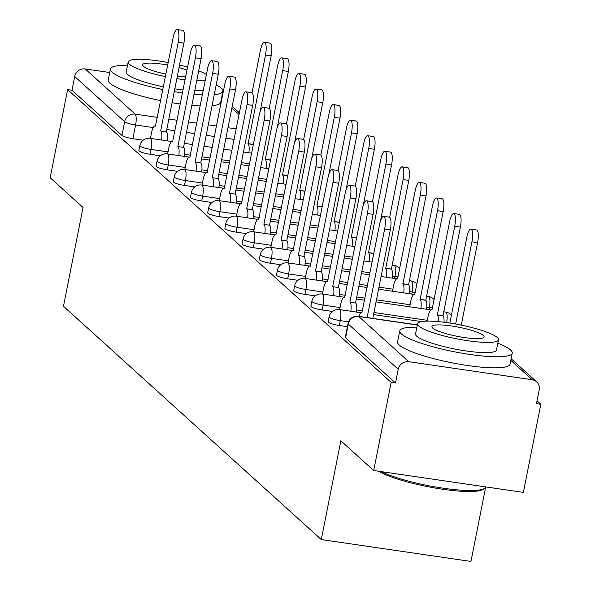 <?xml version="1.0" encoding="UTF-8"?>
<svg xmlns="http://www.w3.org/2000/svg" width="591" height="591" viewBox="0 0 591 591"><rect width="100%" height="100%" fill="white"/><g stroke="black" fill="none" stroke-linecap="round" stroke-linejoin="round"><path stroke-width="0.89" d="M328.101 321.733A9.168 1.596 11.2 0 0 328.374 322.235A9.168 1.596 11.2 0 0 339.308 325.508L340.268 320.64A9.168 1.596 -168.8 0 1 329.335 317.367A9.168 1.596 -168.8 0 1 329.069 316.857L328.101 321.733M310.903 306.168A9.168 1.596 11.2 0 0 311.169 306.67A9.168 1.596 11.2 0 0 322.102 309.943L323.07 305.067A9.168 1.596 -168.8 0 1 312.137 301.802A9.168 1.596 -168.8 0 1 311.863 301.292L310.903 306.168M293.697 290.602A9.168 1.596 11.2 0 0 293.971 291.104A9.168 1.596 11.2 0 0 304.897 294.377L305.865 289.501A9.168 1.596 -168.8 0 1 294.931 286.229A9.168 1.596 -168.8 0 1 294.665 285.726L293.697 290.602M276.499 275.037A9.168 1.596 11.2 0 0 276.765 275.539A9.168 1.596 11.2 0 0 287.699 278.812L288.659 273.936A9.168 1.596 -168.8 0 1 277.733 270.663A9.168 1.596 -168.8 0 1 277.46 270.161L276.499 275.037M259.294 259.471A9.168 1.596 11.2 0 0 259.56 259.974A9.168 1.596 11.2 0 0 270.493 263.246L271.461 258.37A9.168 1.596 -168.8 0 1 260.528 255.098A9.168 1.596 -168.8 0 1 260.262 254.595L259.294 259.471M242.088 243.898A9.168 1.596 11.2 0 0 242.362 244.408A9.168 1.596 11.2 0 0 253.295 247.681L254.256 242.805A9.168 1.596 -168.8 0 1 243.322 239.532A9.168 1.596 -168.8 0 1 243.056 239.03L242.088 243.898M224.89 228.333A9.168 1.596 11.2 0 0 225.156 228.843A9.168 1.596 11.2 0 0 236.09 232.115L237.057 227.24A9.168 1.596 -168.8 0 1 226.124 223.967A9.168 1.596 -168.8 0 1 225.851 223.464L224.89 228.333M207.685 212.767A9.168 1.596 11.2 0 0 207.958 213.277A9.168 1.596 11.2 0 0 218.884 216.55L219.852 211.674A9.168 1.596 -168.8 0 1 208.919 208.401A9.168 1.596 -168.8 0 1 208.653 207.899L207.685 212.767M190.487 197.202A9.168 1.596 11.2 0 0 190.753 197.712A9.168 1.596 11.2 0 0 201.686 200.984L202.647 196.109A9.168 1.596 -168.8 0 1 191.72 192.836A9.168 1.596 -168.8 0 1 191.447 192.334L190.487 197.202M173.281 181.636A9.168 1.596 11.2 0 0 173.547 182.146A9.168 1.596 11.2 0 0 184.481 185.411L185.448 180.543A9.168 1.596 -168.8 0 1 174.515 177.27A9.168 1.596 -168.8 0 1 174.249 176.768L173.281 181.636M156.076 166.071A9.168 1.596 11.2 0 0 156.349 166.573A9.168 1.596 11.2 0 0 167.283 169.846L168.243 164.978A9.168 1.596 -168.8 0 1 157.309 161.705A9.168 1.596 -168.8 0 1 157.043 161.203L156.076 166.071M138.878 150.506A9.168 1.596 11.2 0 0 139.144 151.008A9.168 1.596 11.2 0 0 150.077 154.281L151.045 149.412A9.168 1.596 -168.8 0 1 140.111 146.14A9.168 1.596 -168.8 0 1 139.838 145.63L138.878 150.506M373.711 470.517L340.852 440.783L321.29 539.561L63.473 306.271L83.036 207.493L50.169 177.751L67.625 89.603L391.168 382.362L373.711 470.517L523.375 492.406L540.831 404.259L537.02 400.809M485.669 487.139L470.953 561.45L321.29 539.561M540.831 404.259L536.465 403.616L539.184 389.89A9.168 8.673 132.1 0 0 536.613 381.808A9.168 8.673 132.1 0 0 532.21 379.754L408.728 361.692A9.168 8.673 132.1 0 0 398.245 369.272L348.291 324.067A9.168 1.596 -168.8 0 1 348.025 323.565L345.307 337.298A9.168 1.596 -168.8 0 0 345.572 337.801L348.291 324.067A9.168 8.673 132.1 0 1 358.774 316.488L408.728 361.692M391.168 382.362L395.527 383.005L398.245 369.272M143.148 140.222L132.872 138.715L135.59 124.982A9.168 1.596 -168.8 0 1 124.664 121.716L74.71 76.512A9.168 8.673 -47.9 0 1 85.193 68.933L109.734 72.516M74.71 76.512L71.991 90.246L67.625 89.603M347.405 326.69L339.308 325.508M332.378 311.442L322.102 309.943M315.173 295.877L304.897 294.377M297.975 280.311L287.699 278.812M280.769 264.746L270.493 263.246M263.571 249.18L253.295 247.681M246.366 233.615L236.09 232.115M229.16 218.049L218.884 216.55M211.962 202.484L201.686 200.984M194.757 186.919L184.481 185.411M177.559 171.353L167.283 169.846M160.353 155.788L150.077 154.281M395.527 383.005L345.572 337.801M71.991 90.246L121.945 135.442A9.168 1.596 11.2 0 0 132.872 138.715M161.602 140.015A9.168 2.512 -81.7 0 0 160.841 131.025L166.514 131.852A9.168 2.512 98.3 0 1 167.275 140.843M160.678 130.87L178.216 42.279A10.549 2.889 -81.7 0 0 177.204 29.55L182.878 30.377A10.549 2.889 98.3 0 1 183.89 43.106L166.344 131.704M177.204 29.55A10.549 2.889 -81.7 0 0 173.141 37.691L155.44 126.134A9.168 2.512 -81.7 0 0 155.012 125.92A9.168 2.512 -81.7 0 0 151.481 132.997L150.41 138.375M248.87 152.781A9.168 2.512 -81.7 0 0 248.109 143.783L265.485 55.044A10.549 2.889 -81.7 0 0 264.473 42.316A10.549 2.889 -81.7 0 0 260.409 50.457L252.032 92.772M264.473 42.316L270.146 43.143A10.549 2.889 98.3 0 1 271.158 55.872L260.025 112.098M253.428 144.44L247.939 143.635M178.807 155.581A9.168 2.512 -81.7 0 0 178.046 146.59L183.712 147.418A9.168 2.512 98.3 0 1 184.481 156.408M177.876 146.435L195.422 57.844A10.549 2.889 -81.7 0 0 194.409 45.115L200.083 45.943A10.549 2.889 98.3 0 1 201.088 58.679L183.55 147.27M194.409 45.115A10.549 2.889 -81.7 0 0 190.346 53.256L172.638 141.7A9.168 2.512 -81.7 0 0 172.21 141.485A9.168 2.512 -81.7 0 0 168.679 148.563L167.615 153.941M196.013 171.146A9.168 2.512 -81.7 0 0 195.244 162.156L200.918 162.983A9.168 2.512 98.3 0 1 201.679 171.974M195.082 162L212.62 73.41A10.549 2.889 -81.7 0 0 211.615 60.681L217.281 61.508A10.549 2.889 98.3 0 1 218.293 74.244L200.755 162.835M211.615 60.681A10.549 2.889 -81.7 0 0 207.552 68.822L189.844 157.265A9.168 2.512 -81.7 0 0 189.415 157.051A9.168 2.512 -81.7 0 0 185.884 164.128L184.813 169.506M266.076 168.346A9.168 2.512 -81.7 0 0 265.307 159.348L282.683 70.61A10.549 2.889 -81.7 0 0 281.678 57.881A10.549 2.889 -81.7 0 0 277.615 66.022L269.23 108.345M281.678 57.881L287.352 58.708A10.549 2.889 98.3 0 1 288.356 71.437L277.223 127.663M270.634 160.006L265.145 159.201M283.274 183.912A9.168 2.512 -81.7 0 0 282.513 174.921L299.888 86.175A10.549 2.889 -81.7 0 0 298.876 73.447A10.549 2.889 -81.7 0 0 294.813 81.588L286.436 123.911M298.876 73.447L304.55 74.274A10.549 2.889 98.3 0 1 305.562 87.003L294.429 143.229M287.832 175.571L282.35 174.766M127.516 65.35A57.312 9.951 11.2 0 0 110.428 69.007A57.312 9.951 11.2 0 0 112.113 72.161A57.312 9.951 11.2 0 0 162.88 89.529M174.279 91.642A57.312 9.951 11.2 0 0 182.493 92.905M194.047 94.25A57.312 9.951 11.2 0 0 202.403 94.819M214.245 94.671A57.312 9.951 11.2 0 0 222.881 91.273A57.312 9.951 11.2 0 0 221.197 88.118A57.312 9.951 11.2 0 0 216.195 84.838M110.428 69.007L108.234 80.081A57.312 9.951 11.2 0 0 109.919 83.235A57.312 9.951 11.2 0 0 160.686 100.603M172.084 102.716A57.312 9.951 11.2 0 0 180.307 103.979M191.853 105.324A57.312 9.951 11.2 0 0 200.209 105.892M212.058 105.745A57.312 9.951 11.2 0 0 220.687 102.346L222.881 91.273M203.304 90.275A41.267 7.166 -168.8 0 1 194.735 90.785M183.077 89.958A41.267 7.166 -168.8 0 1 174.833 88.857M163.419 86.796A41.267 7.166 -168.8 0 1 127.383 74.392A41.267 7.166 -168.8 0 1 126.171 72.124L128.188 61.937A41.267 7.166 11.2 0 0 129.399 64.205A41.267 7.166 11.2 0 0 165.436 76.608M176.849 78.669A41.267 7.166 11.2 0 0 185.094 79.77M196.751 80.598A41.267 7.166 11.2 0 0 205.321 80.088M187.007 70.115A26.595 4.617 11.2 0 0 179.036 67.618M167.726 65.069A26.595 4.617 11.2 0 0 142.586 64.781A26.595 4.617 11.2 0 0 143.362 66.251A26.595 4.617 11.2 0 0 165.931 74.104M177.366 76.054A26.595 4.617 11.2 0 0 185.685 76.778M206.414 74.54A41.267 7.166 11.2 0 0 198.687 70.809M187.598 67.13A41.267 7.166 11.2 0 0 179.553 65.003M168.221 62.565A41.267 7.166 11.2 0 0 128.188 61.937M381.055 471.588A57.312 9.951 11.2 0 0 438.507 487.472A57.312 9.951 11.2 0 0 484.524 488.417L482.943 489.444A55.938 9.715 -168.8 0 1 434.481 487.922A55.938 9.715 -168.8 0 1 378.728 471.249M484.524 488.417A57.312 9.951 11.2 0 0 485.736 486.903M416.869 327.178A57.312 9.951 11.2 0 0 399.782 330.834A57.312 9.951 11.2 0 0 401.466 333.989A57.312 9.951 11.2 0 0 461.992 353.196A57.312 9.951 11.2 0 0 512.234 353.1A57.312 9.951 11.2 0 0 510.55 349.946A57.312 9.951 11.2 0 0 497.829 343.208M399.782 330.834L397.595 341.908A57.312 9.951 11.2 0 0 399.272 345.063A57.312 9.951 11.2 0 0 459.798 364.27A57.312 9.951 11.2 0 0 510.04 364.174L512.234 353.1M498.508 339.795L496.492 349.983A41.267 7.166 -168.8 0 1 460.315 350.049A41.267 7.166 -168.8 0 1 416.736 336.22A41.267 7.166 -168.8 0 1 415.525 333.952L417.542 323.765A41.267 7.166 11.2 0 0 418.753 326.033A41.267 7.166 11.2 0 0 462.332 339.862A41.267 7.166 11.2 0 0 498.508 339.795A41.267 7.166 11.2 0 0 497.297 337.52A41.267 7.166 11.2 0 0 453.718 323.691A41.267 7.166 11.2 0 0 417.542 323.765M483.335 335.481A26.595 4.617 11.2 0 0 455.247 326.564A26.595 4.617 11.2 0 0 431.94 326.609A26.595 4.617 11.2 0 0 432.715 328.079A26.595 4.617 11.2 0 0 460.803 336.988A26.595 4.617 11.2 0 0 484.11 336.944A26.595 4.617 11.2 0 0 483.335 335.481M213.211 186.712A9.168 2.512 -81.7 0 0 212.45 177.721L218.123 178.548A9.168 2.512 98.3 0 1 218.884 187.539M212.28 177.566L229.825 88.975A10.549 2.889 -81.7 0 0 228.813 76.246L234.487 77.081A10.549 2.889 98.3 0 1 235.499 89.81L217.953 178.401M228.813 76.246A10.549 2.889 -81.7 0 0 224.75 84.387L207.042 172.831A9.168 2.512 -81.7 0 0 206.614 172.616A9.168 2.512 -81.7 0 0 203.082 179.694L202.019 185.072M230.416 202.277A9.168 2.512 -81.7 0 0 229.648 193.287L235.321 194.114A9.168 2.512 98.3 0 1 236.09 203.105M229.485 193.139L247.023 104.541A10.549 2.889 -81.7 0 0 246.019 91.812L251.692 92.647A10.549 2.889 98.3 0 1 252.697 105.375L235.159 193.966M246.019 91.812A10.549 2.889 -81.7 0 0 241.955 99.953L224.248 188.396A9.168 2.512 -81.7 0 0 223.819 188.182A9.168 2.512 -81.7 0 0 220.288 195.259L219.224 200.645M247.614 217.843A9.168 2.512 -81.7 0 0 246.853 208.852L252.527 209.679A9.168 2.512 98.3 0 1 253.288 218.677M246.683 208.704L264.229 120.113A10.549 2.889 -81.7 0 0 263.217 107.377L268.89 108.212A10.549 2.889 98.3 0 1 269.902 120.941L252.357 209.532M263.217 107.377A10.549 2.889 -81.7 0 0 259.154 115.518L241.446 203.961A9.168 2.512 -81.7 0 0 241.025 203.747A9.168 2.512 -81.7 0 0 237.486 210.824L236.422 216.21M300.479 199.477A9.168 2.512 -81.7 0 0 299.718 190.487L317.094 101.741A10.549 2.889 -81.7 0 0 316.082 89.012A10.549 2.889 -81.7 0 0 312.018 97.153L303.641 139.476M316.082 89.012L321.755 89.839A10.549 2.889 98.3 0 1 322.76 102.575L311.634 158.794M305.037 191.137L299.548 190.332M317.685 215.043A9.168 2.512 -81.7 0 0 316.916 206.052L334.292 117.306A10.549 2.889 -81.7 0 0 333.287 104.577A10.549 2.889 -81.7 0 0 329.224 112.718L320.839 155.041M333.287 104.577L338.953 105.405A10.549 2.889 98.3 0 1 339.965 118.141L328.832 174.36M322.243 206.702L316.754 205.897M334.883 230.608A9.168 2.512 -81.7 0 0 334.122 221.618L351.497 132.872A10.549 2.889 -81.7 0 0 350.485 120.143A10.549 2.889 -81.7 0 0 346.422 128.284L338.045 170.607M350.485 120.143L356.159 120.978A10.549 2.889 98.3 0 1 357.171 133.706L346.038 189.925M339.441 222.268L333.952 221.462M264.82 233.408A9.168 2.512 -81.7 0 0 264.051 224.417L269.725 225.245A9.168 2.512 98.3 0 1 270.493 234.243M263.889 224.27L281.434 135.679A10.549 2.889 -81.7 0 0 280.422 122.943L286.096 123.778A10.549 2.889 98.3 0 1 287.1 136.506L269.562 225.097M280.422 122.943A10.549 2.889 -81.7 0 0 276.359 131.084L258.651 219.527A9.168 2.512 -81.7 0 0 258.223 219.313A9.168 2.512 -81.7 0 0 254.691 226.39L253.628 231.775M352.088 246.174A9.168 2.512 -81.7 0 0 351.32 237.183L368.695 148.437A10.549 2.889 -81.7 0 0 367.691 135.708A10.549 2.889 -81.7 0 0 363.628 143.849L355.243 186.172M367.691 135.708L373.364 136.543A10.549 2.889 98.3 0 1 374.369 149.272L363.236 205.491M356.646 237.833L351.157 237.035M282.025 248.974A9.168 2.512 -81.7 0 0 281.257 239.983L286.93 240.81A9.168 2.512 98.3 0 1 287.691 249.808M281.094 239.835L298.632 151.244A10.549 2.889 -81.7 0 0 297.62 138.508L303.294 139.343A10.549 2.889 98.3 0 1 304.306 152.072L286.768 240.663M297.62 138.508A10.549 2.889 -81.7 0 0 293.564 146.649L275.857 235.092A9.168 2.512 -81.7 0 0 275.428 234.878A9.168 2.512 -81.7 0 0 271.897 241.955L270.826 247.341M369.286 261.739A9.168 2.512 -81.7 0 0 368.525 252.749L385.901 164.01A10.549 2.889 -81.7 0 0 384.889 151.274A10.549 2.889 -81.7 0 0 380.826 159.415L372.448 201.738M384.889 151.274L390.562 152.109A10.549 2.889 98.3 0 1 391.574 164.837L380.441 221.056M373.844 253.399L368.356 252.601M299.223 264.539A9.168 2.512 -81.7 0 0 298.462 255.548L304.129 256.376A9.168 2.512 98.3 0 1 304.897 265.374M298.292 255.401L315.838 166.81A10.549 2.889 -81.7 0 0 314.826 154.081L320.499 154.908A10.549 2.889 98.3 0 1 321.511 167.637L303.966 256.228M314.826 154.081A10.549 2.889 -81.7 0 0 310.763 162.215L293.055 250.658A9.168 2.512 -81.7 0 0 292.626 250.444A9.168 2.512 -81.7 0 0 289.095 257.521L288.031 262.906M386.492 277.305A9.168 2.512 -81.7 0 0 385.724 268.314L403.106 179.575A10.549 2.889 -81.7 0 0 402.094 166.839A10.549 2.889 -81.7 0 0 398.031 174.98L389.654 217.303M402.094 166.839L407.768 167.674A10.549 2.889 98.3 0 1 408.773 180.403L391.397 269.141A9.168 2.512 98.3 0 1 392.165 278.139M391.235 268.994L385.561 268.166M316.429 280.104A9.168 2.512 -81.7 0 0 315.66 271.114L321.334 271.941A9.168 2.512 98.3 0 1 322.102 280.939M315.498 270.966L333.036 182.375A10.549 2.889 -81.7 0 0 332.031 169.647L337.697 170.474A10.549 2.889 98.3 0 1 338.709 183.203L321.172 271.794M332.031 169.647A10.549 2.889 -81.7 0 0 327.968 177.78L310.26 266.223A9.168 2.512 -81.7 0 0 309.832 266.009A9.168 2.512 -81.7 0 0 306.301 273.086L305.237 278.472M403.697 292.87A9.168 2.512 -81.7 0 0 402.929 283.879L420.304 195.141A10.549 2.889 -81.7 0 0 419.292 182.405A10.549 2.889 -81.7 0 0 415.237 190.546L397.529 278.989A9.168 2.512 -81.7 0 0 397.1 278.775A9.168 2.512 -81.7 0 0 393.569 285.852L392.498 291.237M419.292 182.405L424.966 183.24A10.549 2.889 98.3 0 1 425.978 195.968L408.603 284.707A9.168 2.512 98.3 0 1 409.364 293.705M408.44 284.559L402.767 283.732M333.627 295.677A9.168 2.512 -81.7 0 0 332.866 286.679L338.54 287.514A9.168 2.512 98.3 0 1 339.3 296.505M332.696 286.532L350.241 197.941A10.549 2.889 -81.7 0 0 349.229 185.212L354.903 186.039A10.549 2.889 98.3 0 1 355.915 198.768L338.37 287.359M349.229 185.212A10.549 2.889 -81.7 0 0 345.166 193.353L327.458 281.789A9.168 2.512 -81.7 0 0 327.037 281.575A9.168 2.512 -81.7 0 0 323.499 288.652L322.435 294.037M420.895 308.436A9.168 2.512 -81.7 0 0 420.135 299.445L437.51 210.706A10.549 2.889 -81.7 0 0 436.498 197.978A10.549 2.889 -81.7 0 0 432.435 206.111L414.727 294.554A9.168 2.512 -81.7 0 0 414.298 294.34A9.168 2.512 -81.7 0 0 410.767 301.417L409.703 306.803M436.498 197.978L442.171 198.805A10.549 2.889 98.3 0 1 443.184 211.534L425.801 300.272A9.168 2.512 98.3 0 1 426.569 309.27M425.638 300.125L419.965 299.297M350.832 311.243A9.168 2.512 -81.7 0 0 350.064 302.245L355.738 303.08A9.168 2.512 98.3 0 1 356.506 312.07M349.902 302.097L367.447 213.506A10.549 2.889 -81.7 0 0 366.435 200.777L372.108 201.605A10.549 2.889 98.3 0 1 373.113 214.334L355.575 302.924M366.435 200.777A10.549 2.889 -81.7 0 0 362.372 208.919L344.664 297.354A9.168 2.512 -81.7 0 0 344.235 297.14A9.168 2.512 -81.7 0 0 340.704 304.225L339.64 309.603M438.345 321.622A9.168 2.512 -81.7 0 0 437.333 315.01L454.708 226.272A10.549 2.889 -81.7 0 0 453.703 213.543A10.549 2.889 -81.7 0 0 449.64 221.677L431.932 310.12A9.168 2.512 -81.7 0 0 431.504 309.906A9.168 2.512 -81.7 0 0 427.973 316.983L427.153 321.127M453.703 213.543L459.37 214.37A10.549 2.889 98.3 0 1 460.382 227.099L443.006 315.838A9.168 2.512 98.3 0 1 444.026 322.243M442.844 315.69L437.17 314.863M367.122 317.559L384.645 229.072A10.549 2.889 -81.7 0 0 383.633 216.343L389.306 217.17A10.549 2.889 98.3 0 1 390.319 229.899L372.795 318.386M383.633 216.343A10.549 2.889 -81.7 0 0 379.57 224.484L361.869 312.927A9.168 2.512 -81.7 0 0 361.441 312.705A9.168 2.512 -81.7 0 0 358.818 316.34M455.639 324.031L471.913 241.837A10.549 2.889 -81.7 0 0 470.901 229.109A10.549 2.889 -81.7 0 0 466.838 237.25L449.847 323.063M470.901 229.109L476.575 229.936A10.549 2.889 98.3 0 1 477.587 242.665L461.261 325.124M417.29 325.05L358.774 316.488A9.168 2.512 -81.7 0 0 358.345 316.274A9.168 9.168 0 0 0 348.025 323.565M532.21 379.754L510.794 360.37M234.147 139.402L225.917 138.198M214.43 136.514L206.2 135.309M194.712 133.632L186.49 132.428M175.002 130.751L166.773 129.547M153.224 127.567L135.59 124.982A9.168 2.512 98.3 0 0 135.14 114.129L157.361 117.38M168.849 119.057L177.078 120.261M188.566 121.945L196.788 123.15M208.276 124.827L216.505 126.031M227.993 127.708L236.223 128.912M239.074 114.499L231.894 108.005M221.869 98.933L221.44 98.542M85.193 68.933L135.14 114.129A9.168 8.673 132.1 0 0 124.664 121.716L121.945 135.442M348.542 321.844L340.268 320.64A9.168 2.512 -81.7 0 0 339.818 309.78A9.168 2.512 98.3 0 0 339.389 309.566A9.168 9.168 0 0 0 329.069 316.857M427.315 320.315L373.963 312.513M362.475 310.836L356.728 309.994M340.047 307.556L323.07 305.067A9.168 2.512 -81.7 0 0 322.612 294.215A9.168 2.512 98.3 0 0 322.191 294A9.168 9.168 0 0 0 311.863 301.292M428.94 309.618L429.347 307.564L426.791 307.194M410.11 304.749L376.474 299.829M364.987 298.152L356.757 296.948M345.27 295.271L339.522 294.429M322.841 291.991L305.865 289.501A9.168 2.512 -81.7 0 0 305.414 278.649A9.168 2.512 98.3 0 0 304.986 278.435A9.168 9.168 0 0 0 294.665 285.726M411.742 294.052L412.141 291.998L409.585 291.629M392.904 289.184L378.986 287.152M367.499 285.468L359.269 284.264M347.781 282.587L339.559 281.382M328.071 279.706L322.324 278.863M305.643 276.418L288.659 273.936A9.168 2.512 -81.7 0 0 288.209 263.084A9.168 2.512 98.3 0 0 287.78 262.869A9.168 9.168 0 0 0 277.46 270.161M394.537 278.487L394.943 276.433L392.387 276.063M370.01 272.783L361.781 271.587M350.293 269.902L342.063 268.698M330.583 267.021L322.354 265.817M310.866 264.133L305.119 263.298M288.438 260.853L271.461 258.37A9.168 2.512 -81.7 0 0 271.01 247.518A9.168 2.512 98.3 0 0 270.582 247.304A9.168 9.168 0 0 0 260.262 254.595M352.805 257.218L344.575 256.014M333.095 254.337L324.865 253.133M313.378 251.456L305.148 250.252M293.668 248.567L287.913 247.732M271.232 245.287L254.256 242.805A9.168 2.512 -81.7 0 0 253.805 231.953A9.168 2.512 98.3 0 0 253.376 231.738A9.168 9.168 0 0 0 243.056 239.03M335.607 241.653L327.377 240.448M315.889 238.771L307.66 237.567M296.18 235.89L287.95 234.686M276.462 233.002L270.715 232.167M254.034 229.722L237.057 227.24A9.168 2.512 -81.7 0 0 236.599 216.387A9.168 2.512 98.3 0 0 236.178 216.173A9.168 9.168 0 0 0 225.851 223.464M318.401 226.087L310.172 224.883M298.684 223.206L290.462 222.002M278.974 220.325L270.744 219.121M259.257 217.436L253.509 216.594M236.828 214.156L219.852 211.674A9.168 2.512 -81.7 0 0 219.401 200.822A9.168 2.512 98.3 0 0 218.973 200.608A9.168 9.168 0 0 0 208.653 207.899M301.196 210.522L292.973 209.317M281.486 207.64L273.256 206.436M261.769 204.759L253.546 203.555M242.059 201.871L236.311 201.029M219.63 198.591L202.647 196.109A9.168 2.512 -81.7 0 0 202.196 185.256A9.168 2.512 98.3 0 0 201.775 185.042A9.168 9.168 0 0 0 191.447 192.334M283.998 194.956L275.768 193.752M264.28 192.075L256.051 190.871M244.571 189.186L236.341 187.99M224.853 186.305L219.106 185.463M202.425 183.025L185.448 180.543A9.168 2.512 -81.7 0 0 184.998 169.691A9.168 2.512 98.3 0 0 184.569 169.469A9.168 9.168 0 0 0 174.249 176.768M266.792 179.391L258.562 178.186M247.082 176.51L238.853 175.305M227.365 173.621L219.135 172.417M207.655 170.74L201.9 169.898M185.219 167.46L168.243 164.978A9.168 2.512 -81.7 0 0 167.792 154.118A9.168 2.512 98.3 0 0 167.364 153.904A9.168 9.168 0 0 0 157.043 161.203M249.594 163.825L241.364 162.621M229.877 160.944L221.647 159.74M210.167 158.056L201.937 156.851M190.45 155.174L184.702 154.332M168.021 151.894L151.045 149.412A9.168 2.512 -81.7 0 0 150.594 138.553A9.168 2.512 98.3 0 0 150.166 138.338A9.168 9.168 0 0 0 139.838 145.63M398.157 276.773A9.168 1.596 -168.8 0 1 394.943 276.433A9.168 2.512 -81.7 0 0 394.493 265.581A9.168 2.512 -81.7 0 0 394.064 265.366A9.168 9.168 0 0 1 399.782 268.573M415.362 292.338A9.168 1.596 -168.8 0 1 412.141 291.998A9.168 2.512 -81.7 0 0 411.691 281.146A9.168 2.512 -81.7 0 0 411.27 280.932A9.168 9.168 0 0 1 416.987 284.138M432.568 307.904A9.168 1.596 -168.8 0 1 429.347 307.564A9.168 2.512 -81.7 0 0 428.896 296.712A9.168 2.512 -81.7 0 0 428.468 296.497A9.168 9.168 0 0 1 434.193 299.703M446.656 322.59A9.168 2.512 -81.7 0 0 446.102 312.277A9.168 2.512 -81.7 0 0 445.673 312.063A9.168 9.168 0 0 1 451.391 315.269M160.841 131.025L166.514 131.852M178.216 42.279L183.89 43.106M253.406 144.559L248.109 143.783M271.158 55.872L265.485 55.044M178.046 146.59L183.712 147.418M195.422 57.844L201.088 58.679M195.244 162.156L200.918 162.983M212.62 73.41L218.293 74.244M270.612 160.124L265.307 159.348M288.356 71.437L282.683 70.61M287.81 175.69L282.513 174.921M305.562 87.003L299.888 86.175M212.45 177.721L218.123 178.548M229.825 88.975L235.499 89.81M229.648 193.287L235.321 194.114M247.023 104.541L252.697 105.375M246.853 208.852L252.527 209.679M264.229 120.113L269.902 120.941M305.015 191.262L299.718 190.487M322.76 102.575L317.094 101.741M322.213 206.828L316.916 206.052M339.965 118.141L334.292 117.306M339.419 222.393L334.122 221.618M357.171 133.706L351.497 132.872M264.051 224.417L269.725 225.245M281.434 135.679L287.1 136.506M356.624 237.959L351.32 237.183M374.369 149.272L368.695 148.437M281.257 239.983L286.93 240.81M298.632 151.244L304.306 152.072M373.822 253.524L368.525 252.749M391.574 164.837L385.901 164.01M298.462 255.548L304.129 256.376M315.838 166.81L321.511 167.637M391.397 269.141L385.724 268.314M408.773 180.403L403.106 179.575M315.66 271.114L321.334 271.941M333.036 182.375L338.709 183.203M408.603 284.707L402.929 283.879M425.978 195.968L420.304 195.141M332.866 286.679L338.54 287.514M350.241 197.941L355.915 198.768M425.801 300.272L420.135 299.445M443.184 211.534L437.51 210.706M350.064 302.245L355.738 303.08M367.447 213.506L373.113 214.334M443.006 315.838L437.333 315.01M460.382 227.099L454.708 226.272M384.645 229.072L390.319 229.899M477.587 242.665L471.913 241.837M150.166 138.338L171.87 141.515M184.326 143.34L192.555 144.544M204.043 146.221L212.272 147.425M223.753 149.102L231.982 150.306M243.47 151.99L251.7 153.195M167.364 153.904L189.076 157.08M201.531 158.905L209.761 160.109M221.241 161.786L229.471 162.99M240.958 164.667L249.188 165.872M260.668 167.556L268.898 168.76M184.569 169.469L206.274 172.646M218.729 174.471L226.959 175.675M238.446 177.352L246.676 178.556M258.156 180.24L266.386 181.437M277.873 183.121L286.103 184.326M201.775 185.042L223.479 188.211M235.935 190.036L244.164 191.24M255.652 192.917L263.874 194.121M275.362 195.806L283.591 197.01M295.079 198.687L303.301 199.891M218.973 200.608L240.677 203.777M253.14 205.602L261.362 206.806M272.85 208.483L281.08 209.687M292.567 211.371L300.789 212.575M312.277 214.252L320.507 215.456M236.178 216.173L257.883 219.342M270.338 221.167L278.568 222.371M290.055 224.048L298.285 225.252M309.765 226.937L317.995 228.141M329.483 229.818L337.712 231.022M253.376 231.738L275.081 234.915M287.544 236.732L295.773 237.937M307.254 239.614L315.483 240.818M326.971 242.502L335.2 243.706M346.681 245.383L354.91 246.587M270.582 247.304L292.286 250.481M304.742 252.298L312.971 253.502M324.459 255.186L332.689 256.383M344.169 258.068L352.399 259.272M363.886 260.949L372.116 262.153M392.01 265.064L394.064 265.366M287.78 262.869L309.492 266.046M321.947 267.863L330.177 269.068M341.664 270.752L349.887 271.956M361.374 273.633L369.604 274.837M381.092 276.514L396.753 278.804M409.216 280.629L411.27 280.932M304.986 278.435L326.69 281.611M339.153 283.429L347.375 284.633M358.863 286.317L367.092 287.522M378.58 289.198L413.959 294.377M426.414 296.194L428.468 296.497M322.191 294L343.896 297.177M356.351 298.994L364.581 300.198M376.068 301.883L431.164 309.943M443.619 311.76L445.673 312.063M339.389 309.566L361.094 312.742M373.556 314.567L421.619 321.593M536.613 381.808L511.112 358.737M417.32 324.902L358.345 316.274M239.399 112.874L232.219 106.373M222.194 97.308L221.758 96.909M155.012 125.92L155.655 126.009M172.21 141.485L172.86 141.574M189.415 157.051L190.058 157.147M206.614 172.616L207.264 172.712M223.819 188.182L224.462 188.278M241.025 203.747L241.667 203.843M258.223 219.313L258.873 219.409M275.428 234.878L276.071 234.974M292.626 250.444L293.276 250.54M309.832 266.009L310.474 266.105M397.743 278.871L397.1 278.775M327.037 281.575L327.68 281.671M414.948 294.436L414.298 294.34M344.235 297.14L344.885 297.236M432.147 310.002L431.504 309.906M361.441 312.705L362.084 312.802"/></g></svg>
